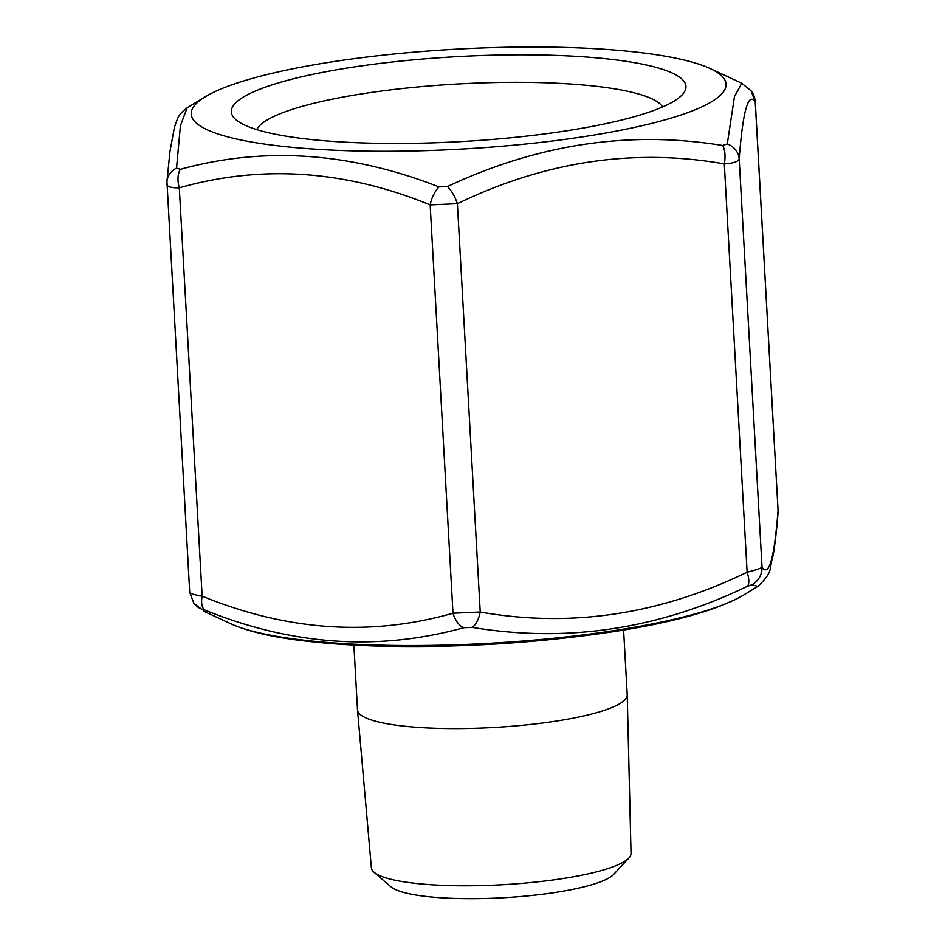 <?xml version="1.0" encoding="UTF-8"?>
<svg xmlns="http://www.w3.org/2000/svg" width="945" height="945" viewBox="0 0 945 945"><rect width="100%" height="100%" fill="white"/><g stroke="black" fill="none" stroke-linecap="round" stroke-linejoin="round"><path stroke-width="1.42" d="M743.845 594.937C716.487 610.635 670.844 623.204 606.938 632.642C531.055 643.58 454.368 648.057 376.901 646.049C352.804 645.317 330.703 643.84 310.586 641.643C275.656 637.934 248.948 631.933 230.462 623.629A272.278 50.853 -3.2 0 0 609.348 631.331A272.278 50.853 -3.2 0 0 743.845 594.937L757.855 586.396L751.925 584.754L747.318 586.325A19.136 7.052 -115.1 0 0 747.129 572.233C756.106 570.012 761.068 568.311 762.024 567.142C768.982 577.36 774.321 558.4 778.054 510.276L755.232 101.954A19.136 19.018 -38.4 0 0 751.145 90.897L755.232 101.954C748.275 91.736 742.924 110.695 739.191 158.819C738.352 161.595 733.391 163.284 724.307 163.898C633.989 148.022 545.029 161.288 457.404 203.695L430.164 204.9C345.173 170.112 261.552 164.43 179.302 187.831C170.903 187.984 166.781 186.697 166.946 183.944M205.207 96.815A267.837 50.026 -3.2 0 0 340.436 150.456A267.837 50.026 -3.2 0 0 680.778 115.054A267.837 50.026 -3.2 0 0 710.227 68.572A267.837 50.026 -3.2 0 0 337.519 61.012A267.837 50.026 -3.2 0 0 205.207 96.815L187.145 107.824L180.412 125.756L176.538 168.104A19.136 17.081 -175.3 0 0 166.946 181.546L189.721 592.456L193.867 603.323A19.136 19.018 141.6 0 1 193.855 603.312L201.179 608.934A19.136 19.018 141.6 0 1 193.867 603.323M189.768 592.267C189.508 593.401 193.619 594.7 202.135 596.153C287.115 630.929 370.735 636.623 452.986 613.222L480.237 612.029C570.544 627.905 659.515 614.64 747.129 572.233L724.307 163.898A19.136 8.989 -81 0 0 722.677 145.495L727.284 143.923L734.478 96.52L741.754 83.254L710.227 68.572M757.855 586.396C774.038 571.087 768.746 568.973 773.069 555.825C775.042 544.367 776.695 529.98 778.054 512.674L778.054 512.674A19.136 17.081 4.7 0 0 778.054 510.276L755.268 101.765M355.674 66.729A227.686 42.525 -3.2 0 0 235.896 119.684A227.686 42.525 -3.2 0 0 461.006 141.596A227.686 42.525 -3.2 0 0 682.278 94.736A227.686 42.525 -3.2 0 0 594.559 57.669A227.686 42.525 -3.2 0 0 355.674 66.729M256.757 129.619A204.297 38.154 176.8 0 1 367.534 93A204.297 38.154 176.8 0 1 662.658 106.927M353.879 645.092L357.493 709.849A135.076 25.231 -3.2 0 0 357.505 710.002L371.385 867.888A130.032 24.286 -3.2 0 0 373.996 872.223L390.935 886.812A113.636 21.227 -3.2 0 0 503.283 897.75A113.636 21.227 -3.2 0 0 613.718 874.361L628.921 857.966A130.032 24.286 -3.2 0 0 631.036 853.37L627.22 694.918A135.076 25.231 -3.2 0 0 627.22 694.776L623.594 630.008M357.505 710.002A135.076 25.231 -3.2 0 0 493.762 727.496A135.076 25.231 -3.2 0 0 627.22 694.918M373.996 872.223A130.032 24.286 -3.2 0 0 502.563 884.733A130.032 24.286 -3.2 0 0 628.921 857.966M176.538 168.104L180.353 169.309C263.938 146.31 350.17 152.18 439.035 186.909L447.469 186.531C538.107 143.971 629.842 130.292 722.677 145.495M747.318 586.325C658.098 629.335 566.362 643.013 472.11 627.362L463.676 627.728C378.39 651.306 292.159 645.435 205.006 610.127L201.179 608.934M751.145 90.897A19.136 19.018 -38.4 0 0 751.133 90.897L741.754 83.254M751.925 584.754A19.136 19.018 141.6 0 0 762.024 567.142L739.191 158.819A19.136 17.081 -175.3 0 0 727.284 143.923M472.11 627.362A19.136 8.989 -81 0 0 480.237 612.029L457.404 203.695A19.136 7.052 -115.1 0 0 447.469 186.531M463.676 627.728A19.136 10.997 -105 0 1 452.986 613.222L430.164 204.9A19.136 9.06 -68.6 0 1 439.035 186.909M166.946 181.546L170.005 151.176L174.459 127.067C178.44 116.341 178.014 114.983 187.145 107.824M205.006 610.127A19.136 9.06 -68.6 0 1 202.135 596.153L179.302 187.831A19.136 10.997 -105 0 1 180.353 169.309M230.462 623.629L203.246 610.954M778.054 512.674L778.089 509.827"/></g></svg>
